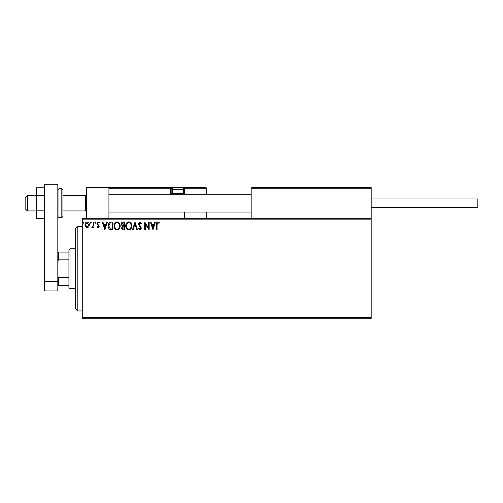 <?xml version="1.0" encoding="UTF-8"?>
<svg xmlns="http://www.w3.org/2000/svg" width="503" height="503" viewBox="0 0 503 503"><rect width="100%" height="100%" fill="white"/><g stroke="black" fill="none" stroke-linecap="round" stroke-linejoin="round"><path stroke-width="0.75" d="M371.176 318.726L82.266 318.726L82.266 317.613L371.176 317.613L371.176 318.726M371.176 219.83L82.266 219.83L82.266 218.717L371.176 218.717L371.176 317.613M88.767 226.897L87.151 227.84L85.541 226.903L84.957 224.879C84.944 223.269 85.673 222.295 87.151 221.955C88.629 222.288 89.358 223.269 89.345 224.879L88.767 226.897M93.935 222.056L93.935 227.74L93.332 227.74L93.332 226.903L92.294 227.84L91.842 227.645L92.124 227.035L93.244 225.916L93.332 222.056L93.935 222.056M98.079 227.84L96.922 227.029L97.274 226.539L98.041 227.142L98.619 226.375L96.922 223.596L98.186 221.955L99.418 222.722L99.072 223.25L98.255 222.653L97.525 223.565L99.217 226.344L98.079 227.84M111.169 222.056L112.98 222.056L112.98 229.833L109.95 229.55C108.686 228.676 108.101 227.438 108.195 225.847C108.101 223.602 109.094 222.339 111.169 222.056M124.549 222.056L124.549 229.833L123.449 229.833C122.267 229.77 121.669 229.129 121.657 227.903L122.386 226.249L121.16 224.263C121.166 222.974 121.776 222.238 122.99 222.056L124.549 222.056M135.018 222.056L137.514 229.833L136.86 229.833L134.967 223.929L133.075 229.833L132.427 229.833L135.018 222.056M148.58 222.056L149.177 222.056L149.177 229.833L145.292 224.03L145.292 229.833L144.694 229.833L144.694 222.056L148.58 227.84L148.58 222.056M157.055 224.659L157.055 229.833L156.458 229.833L156.458 224.577C156.219 223.169 156.691 222.257 157.879 221.854L159.35 222.754L159.049 223.351L157.885 222.653L157.055 224.659M82.266 219.83L82.266 317.613M152.969 229.833L150.378 222.056L151.026 222.056L151.824 224.545L154.012 224.545L154.811 222.056L155.465 222.056L152.969 229.833M139.953 221.854L141.701 223.552L141.211 223.948L139.997 222.653L138.91 223.967L140.997 227.029L141.299 228.217L139.909 230.028L138.407 228.714L138.878 228.236L139.922 229.236L140.702 228.249L138.312 223.961L139.953 221.854M131.729 225.91C131.773 228.129 130.786 229.5 128.774 230.028C126.712 229.55 125.706 228.192 125.744 225.948C125.706 223.722 126.699 222.357 128.724 221.854C130.755 222.345 131.755 223.697 131.729 225.91M120.16 225.91C120.204 228.129 119.217 229.5 117.205 230.028C115.149 229.55 114.137 228.192 114.175 225.948C114.137 223.722 115.13 222.357 117.161 221.854C119.186 222.345 120.186 223.697 120.16 225.91M104.901 229.833L102.31 222.056L102.958 222.056L103.763 224.545L105.944 224.545L106.743 222.056L107.397 222.056L104.901 229.833M95.828 222.603L95.331 223.25L94.828 222.603L95.331 221.955L95.828 222.603M91.238 222.603L90.741 223.25L90.244 222.603L90.741 221.955L91.238 222.603M83.762 222.603L83.265 223.25L82.762 222.603L83.265 221.955L83.762 222.603M152.082 225.344L152.918 227.953L153.755 225.344L152.082 225.344M126.341 225.948C126.316 227.727 127.114 228.821 128.749 229.236C130.371 228.802 131.164 227.696 131.132 225.91C131.157 224.143 130.365 223.055 128.749 222.653C127.108 223.055 126.303 224.149 126.341 225.948M123.329 229.035L123.952 229.035L123.952 226.539L122.254 227.89L123.329 229.035M123.65 225.74L123.952 222.854L123.266 222.854L121.757 224.263L122.694 225.652L123.65 225.74M114.772 225.948C114.747 227.727 115.545 228.821 117.18 229.236C118.802 228.802 119.601 227.696 119.563 225.91C119.588 224.143 118.796 223.055 117.18 222.653C115.539 223.055 114.734 224.149 114.772 225.948M112.383 229.035L112.383 222.854L110.138 223.049L108.793 225.847L110.27 228.815L112.383 229.035M104.014 225.344L104.857 227.953L105.687 225.344L104.014 225.344M85.554 224.872L87.151 227.142L88.748 224.872L87.151 222.653L85.554 224.872M86.711 218.717L86.711 187.606L108.931 187.606L108.931 218.717M251.833 187.606L251.167 188.273L251.833 187.606L370.51 187.606L371.176 188.273L371.176 187.606L348.95 187.606M27.369 210.939L25.15 208.72L25.15 197.61L27.369 195.384L27.369 210.939L36.26 210.939M62.932 210.939L85.598 210.939L85.598 195.384L86.711 194.271M370.51 187.606L371.176 188.273L251.167 188.273L251.167 218.717M371.176 188.273L371.176 218.717M109.604 187.606L108.931 188.273L109.604 187.606L174.051 187.606A1.779 1.779 0 0 0 172.271 189.386L172.271 193.517L183.381 193.517L183.381 189.386L172.271 189.386M174.943 187.606L120.047 187.606M181.162 187.606L206.054 187.606L206.72 188.273L206.72 194.271M206.72 212.052L206.72 218.717M184.494 188.273A0.666 0.666 0 0 0 183.828 187.606L183.828 188.273L184.494 188.273L183.828 187.606L206.054 187.606L206.72 188.273L184.494 188.273L184.494 194.271L184.494 193.605L183.828 193.605L183.828 188.273L182.991 188.273M184.494 212.052L184.494 218.717M172.661 188.273L171.158 188.273L171.158 193.605L171.158 188.273A0.666 0.666 0 0 0 170.492 187.606L170.492 188.273L108.931 188.273M171.825 194.271A0.666 0.666 0 0 1 171.158 193.605L172.359 193.605M170.674 194.271A1.333 1.333 0 0 1 170.492 193.605L170.492 188.273L171.158 188.273A0.666 0.666 0 0 0 170.492 187.606M173.026 194.271L172.271 193.517M182.627 194.271L183.381 193.517M174.051 187.606L181.608 187.606A1.779 1.779 0 0 1 183.381 189.386M110.49 187.606L110.937 187.606M371.176 198.943L477.85 198.943L477.85 207.387L371.176 207.387M44.484 218.56L36.26 218.56L36.26 195.466L44.484 195.466M36.26 210.864L44.484 210.864M36.26 195.466L36.26 187.764L44.484 187.764M44.484 290.948L44.484 184.274L57.82 184.274L57.82 290.948L44.484 290.948M44.484 281.523L57.82 281.523M62.932 189.826L62.932 216.497L61.819 217.61L61.819 188.719L62.932 189.826M77.82 310.948L75.601 308.729L75.601 228.72L77.82 226.501L77.82 310.948L82.266 310.948M70.043 288.722L68.93 287.615L68.93 249.834L70.043 248.721L70.043 288.722L75.601 288.722M68.93 259.831L58.486 259.831L57.82 261.359M57.82 276.09L58.486 277.612L58.486 285.39L57.82 285.39M68.93 277.612L58.486 277.612M57.82 252.053L58.486 252.053L58.486 259.831M68.93 252.053L58.486 252.053M68.93 285.39L58.486 285.39M183.293 193.605L183.828 193.605L183.828 194.271M170.492 193.605L171.158 193.605M57.82 189.826L58.933 188.719L58.933 217.61L61.819 217.61M85.598 210.939L86.711 212.052M251.167 212.052L108.931 212.052M251.167 194.271L108.931 194.271M27.369 195.384L36.26 195.384M62.932 195.384L85.598 195.384M58.933 188.719L61.819 188.719M58.933 217.61L57.82 216.497M77.82 226.501L82.266 226.501M70.043 248.721L75.601 248.721"/></g></svg>
